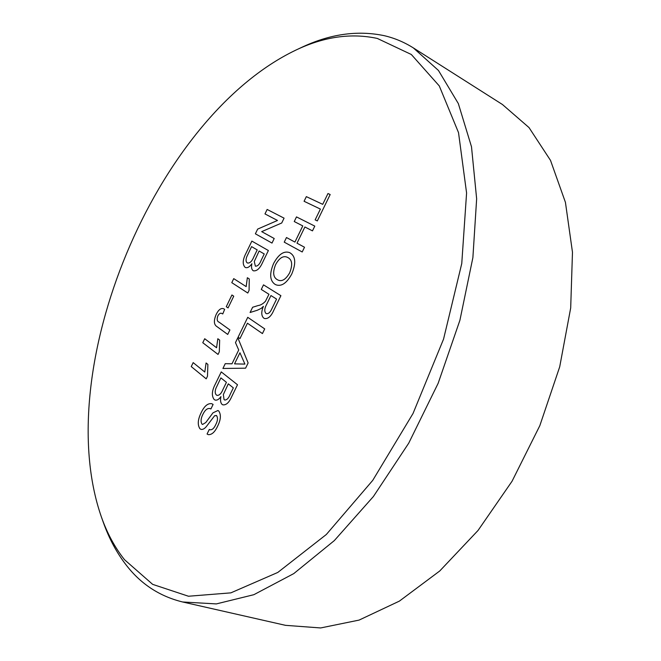 <?xml version="1.0" encoding="UTF-8"?>
<svg xmlns="http://www.w3.org/2000/svg" width="661" height="661" viewBox="0 0 661 661"><rect width="100%" height="100%" fill="white"/><g stroke="black" fill="none" stroke-linecap="round" stroke-linejoin="round"><path stroke-width="0.99" d="M124.499 559.693L152.65 584.357L188.476 596.239L230.863 592.859L277.794 572.443L326.319 534.501L372.73 480.382L413.018 413.505L443.548 339.126L461.758 263.549L466.583 192.995L458.519 132.63L439.276 85.922L411.316 54.491L377.315 38.437C351.032 32.802 323.832 36.719 295.723 50.17C155.054 117.542 50.096 369.598 101.373 516.902C107.132 533.204 114.84 547.465 124.499 559.693M295.723 50.17L300.705 47.832C329.401 34.083 357.237 30.034 384.206 35.669C394.427 38.032 404.144 42.122 413.356 47.914L438.466 70.471L458.337 103.579L471.5 146.775L476.647 198.821L472.888 257.608L459.916 320.246L438.152 383.306L408.721 443.184L373.399 496.518L334.326 540.591L293.765 573.608L253.832 594.702L216.329 603.914L182.634 601.981C159.954 596.412 141.347 584.374 126.829 565.866C116.972 553.323 109.098 538.732 103.215 522.091L101.373 516.902M182.634 601.981L285.535 625.339L320.651 627.95L359.088 620.092L399.393 601.113L439.747 570.98L478.027 530.469L512.068 481.216L539.83 425.651L559.71 366.805L570.691 307.943L572.476 252.238L565.436 202.373L550.514 160.392L529.015 127.573L502.426 104.496L413.356 47.914M218.039 354.436L202.778 342.72L204.703 338.729L216.568 347.752L217.816 338.738L219.65 340.101L219.303 351.817L218.039 354.436L202.778 342.72M228.07 307.935L226.269 306.696L231.928 294.98L233.746 296.186L228.07 307.935L226.269 306.687L231.937 294.98M245.504 267.54L245.115 267.35C242.306 264.4 242.645 259.599 246.14 252.948L251.858 241.1L268.383 250.527L262.533 262.607C259.88 268.498 256.848 271.233 253.452 270.82L253.089 270.638C251.544 269.399 251.139 267.094 251.882 263.714C249.668 266.887 247.536 268.159 245.495 267.54L245.107 267.341C242.298 264.4 242.645 259.599 246.14 252.948L251.858 241.108M200.994 429.369L199.919 428.725C197.424 424.899 197.788 419.677 201.002 413.051C204.142 406.201 207.736 403.086 211.776 403.706L213.098 404.441L210.892 408.985L210.033 408.581C207.414 408.019 205.026 409.96 202.861 414.406C200.828 418.454 200.539 421.693 202.002 424.106L202.58 424.453L205.769 422.553L212.974 412.836L217.915 410.506L218.75 411.002C221.22 414.645 220.857 419.677 217.643 426.122C214.875 432.12 211.727 434.955 208.182 434.624L207.075 434.004L209.297 429.435L209.942 429.749C212.107 430.08 214.024 428.394 215.701 424.684C217.692 420.966 218.014 417.975 216.659 415.719L214.685 415.662L206.381 426.519C204.522 428.774 202.72 429.724 200.985 429.369L199.911 428.725C197.416 424.899 197.779 419.677 200.994 413.051L200.994 413.051C204.15 406.201 207.744 403.094 211.776 403.706L211.784 403.706M222.922 368.474L225.252 363.666L231.994 363.814L238.712 349.983L235.473 342.605L237.811 337.771L248.131 362.939L245.578 368.185L222.914 368.474L225.244 363.666L231.986 363.806L238.712 349.983L235.473 342.605L237.82 337.779M261.277 289.444L263.508 284.858L280.9 295.682L273.869 310.116C271.2 316.338 268.06 319.131 264.458 318.495L263.756 318.123C261.252 315.818 261.128 311.893 263.375 306.349L261.293 308.34L257.303 310.257L250.081 312.504L252.626 307.258L258.145 305.547C260.624 305.233 263.061 303.804 265.458 301.259L268.953 294.285L261.277 289.444L263.508 284.858M294.922 242.083L302.788 225.913L294.244 221.542L296.492 216.899L314.793 226.12L312.479 230.871L304.886 226.987L297.004 243.198L304.506 247.239L302.201 251.973L284.238 242.157L286.477 237.53L294.922 242.075L302.779 225.905L294.244 221.542L296.5 216.907M304.077 201.283L306.332 196.631L322.717 204.34L327.972 193.533L330.178 194.532L317.313 220.939L315.148 219.865L320.403 209.083L304.077 201.283M273.629 263.409C278.578 254.311 283.858 250.693 289.468 252.56L289.981 252.816C295.624 256.195 296.219 263.26 291.757 274.018C286.75 283.148 281.495 286.742 275.984 284.808L274.943 284.271C269.754 280.595 269.316 273.637 273.629 263.409L273.637 263.417C278.578 254.32 283.858 250.701 289.468 252.56L289.468 252.56M239.968 338.581L238.084 337.226L247.743 317.321L264.714 328.905L262.434 333.582L247.437 323.212L239.968 338.589L238.084 337.226L247.751 317.33M215.106 400.062L214.172 399.517C211.429 395.865 211.842 390.676 215.403 383.95L221.245 371.903L237.506 384.76L231.515 397.046C229.036 402.623 226.161 405.226 222.881 404.854L222.022 404.358C220.51 402.764 220.146 400.178 220.931 396.6C218.965 399.376 217.023 400.533 215.098 400.062L214.164 399.517C211.421 395.865 211.834 390.676 215.403 383.95L221.253 371.903M272.002 243.074L255.377 233.812L257.658 229.103L277.504 220.46L264.987 213.924L267.143 209.454L284.073 218.155L281.726 222.988L261.69 231.639L274.208 238.514L272.002 243.074L255.377 233.812L257.65 229.103L277.496 220.46L264.978 213.924L267.143 209.454M247.792 293.03L231.78 282.66L233.73 278.636L246.173 286.61L247.346 277.727L249.271 278.934L249.073 290.386L247.792 293.03L231.78 282.66M227.723 334.441L217.13 326.732C213.842 324.832 213.52 320.734 216.18 314.438C218.477 309.761 220.939 307.852 223.567 308.72L224.657 309.34L222.757 313.95L221.939 313.529C220.576 312.703 219.212 313.479 217.849 315.867C216.676 319.337 217.097 321.453 219.13 322.196L229.904 329.946L227.723 334.441L217.13 326.732C213.834 324.832 213.52 320.734 216.18 314.438L216.18 314.438C218.477 309.761 220.939 307.852 223.567 308.72L223.567 308.72M206.215 378.844L191.252 366.582L193.169 362.616L204.803 372.044L206.083 362.98L207.885 364.409L207.48 376.225L206.215 378.844L191.252 366.582M304.085 201.283L306.34 196.631L322.717 204.34L327.972 193.533L330.178 194.532M317.313 220.939L315.148 219.865M315.157 219.865L320.403 209.083M312.479 230.863L304.886 226.987M302.201 251.973L284.238 242.157L286.486 237.53M275.992 284.817L274.943 284.271C269.754 280.595 269.316 273.637 273.637 263.417M278.017 280.049L278.025 280.057C281.991 281.842 285.874 279.429 289.658 272.828C292.848 264.731 292.195 259.616 287.684 257.468L287.056 257.154C283.082 255.584 279.273 258.054 275.637 264.557C272.58 272.2 273.109 277.223 277.223 279.636L278.017 280.049C281.991 281.834 285.866 279.429 289.658 272.828C292.848 264.731 292.187 259.616 287.684 257.468L287.064 257.154M264.458 318.495L263.756 318.123M263.764 318.131C261.26 315.826 261.128 311.901 263.384 306.349L263.375 306.349M250.089 312.496L252.626 307.258M252.634 307.266L258.145 305.547C260.632 305.233 263.07 303.804 265.466 301.267L268.961 294.285L261.285 289.444M266.375 313.653L266.383 313.653C268.407 313.958 270.2 312.405 271.754 308.976L276.579 299.094L270.952 295.55L266.664 304.366C264.425 308.439 264.193 311.463 265.97 313.438L266.383 313.653C268.407 313.967 270.2 312.405 271.762 308.976L276.571 299.086L270.952 295.55M262.434 333.582L247.437 323.212M234.548 363.872L244.909 364.095L239.943 352.767L234.539 363.872L244.917 364.104L239.943 352.767M222.889 404.854L222.022 404.358C220.518 402.764 220.154 400.178 220.939 396.6L220.931 396.6M217.105 395.41L217.114 395.41C219.378 395.476 221.328 393.493 222.955 389.478L226.434 382.339L220.881 377.894L215.924 388.313C214.825 391.461 214.982 393.683 216.403 394.997L217.114 395.41C219.386 395.476 221.336 393.502 222.964 389.478L226.426 382.331L220.881 377.894M224.748 400.004L224.757 400.004C226.946 400.012 228.797 398.046 230.301 394.096L233.341 387.867L228.301 383.834L223.335 394.592L224.054 399.599L224.757 400.004C226.954 400.012 228.805 398.046 230.309 394.096L233.333 387.867L228.301 383.834M210.892 408.985L210.041 408.581M202.58 424.453L205.769 422.553L212.974 412.836L217.915 410.514M208.182 434.624L207.075 434.004M207.083 434.004L209.306 429.443M209.942 429.749L209.95 429.749C212.107 430.08 214.032 428.394 215.709 424.684L215.701 424.684C217.7 420.966 218.014 417.975 216.668 415.719L216.659 415.719M216.668 415.719L216.147 415.405M253.452 270.82L253.089 270.638C251.544 269.407 251.147 267.094 251.891 263.714L251.882 263.714M247.611 263.053L247.619 263.053C249.982 263.252 252.056 261.211 253.816 256.914L257.22 249.899L251.568 246.627L246.727 256.856C245.661 259.889 245.851 261.905 247.305 262.896L247.619 263.053C249.99 263.26 252.056 261.211 253.824 256.922L257.212 249.899L251.568 246.627M255.361 266.152L255.369 266.152C257.666 266.333 259.641 264.309 261.269 260.087L264.243 253.964L259.12 250.998L254.27 261.533L255.369 266.152C257.674 266.333 259.641 264.309 261.277 260.087L264.243 253.956L259.12 250.998M231.788 282.668L233.73 278.645M246.181 286.61L247.346 277.727M222.757 313.95L221.939 313.529M202.787 342.72L204.712 338.738M216.577 347.752L217.824 338.738M191.26 366.582L193.177 362.616M206.092 362.98L204.803 372.044"/></g></svg>
